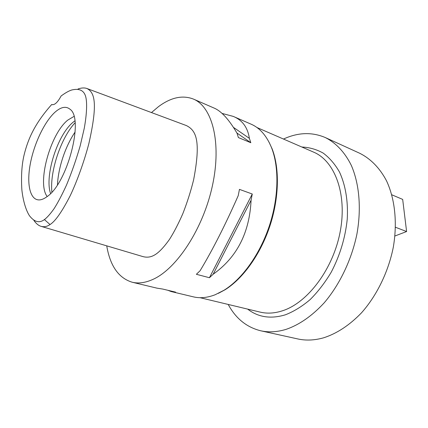 <?xml version="1.0" encoding="UTF-8"?>
<svg xmlns="http://www.w3.org/2000/svg" width="428" height="428" viewBox="0 0 428 428"><rect width="100%" height="100%" fill="white"/><g stroke="black" fill="none" stroke-linecap="round" stroke-linejoin="round"><path stroke-width="0.64" d="M51.718 104.502L51.949 104.609C54.645 105.202 57.694 102.329 61.097 96C65.329 92.881 68.871 90.88 71.717 89.998C79.876 88.056 84.642 90.757 86.023 98.098C87.13 104.031 86.745 114.42 84.252 128.363L80.175 145.889C76.125 159.837 71.556 172.917 66.468 185.131C62.012 194.858 57.871 202.728 54.035 208.746C50.376 213.877 47.171 217.494 44.421 219.585C39.387 223.368 34.406 222.089 29.468 215.744C26.022 210.485 23.016 200.727 21.855 189.732C21.031 175.951 21.807 164.24 24.182 154.615C27.852 139.886 34.144 124.216 51.718 104.502L52.58 104.742M46.695 196.88C67.276 183.96 84.359 118.406 69.967 109.21C65.976 105.973 61.049 106.914 55.191 112.029C44.528 121.499 33.967 143.851 30.238 164.191C26.456 184.538 30.147 200.641 39.654 199.897C41.821 199.716 44.17 198.71 46.695 196.88M78.062 88.933C81.588 87.777 84.551 87.638 86.959 88.521C95 92.485 97.787 104.191 88.826 143.733C84.038 162.052 76.783 181.868 70.299 195.516C62.065 211.625 55.308 221.303 50.033 224.55C47.166 226.567 44.175 227.161 41.056 226.342C38.504 225.577 36.118 223.598 33.892 220.415M41.056 226.342L142.818 256.565C146.708 257.624 150.346 257.249 153.732 255.452C158.173 253.269 163.442 247.887 169.547 239.295C173.848 232.538 178.262 224.026 182.788 213.77C187.154 202.621 190.754 191.343 193.595 179.937C201.074 140.732 196.259 130.487 186.405 125.581L86.959 88.521M151.464 112.564L158.51 106.631C170.933 97.397 182.569 94.877 193.424 99.077C212.234 106.749 221.763 142.471 212.475 185.468C203.311 228.445 176.812 268.784 152.962 279.382C145.418 282.796 138.501 283.748 132.209 282.234C118.636 278.093 110.14 265.965 106.727 245.843M171.296 291.575L193.36 296.85C200.095 298.471 207.377 297.76 215.214 294.726L224.063 290.221C242.071 279.067 259.7 254.649 269.228 226.219C278.708 197.768 279.307 167.658 271.625 147.917C266.788 135.933 259.94 128.015 251.081 124.163L233.442 116.486M209.431 277.719L196.372 274.295L200.079 270.758C212.529 250.113 225.24 225.08 238.219 195.666L239.45 189.374L252.274 194.018L251.081 200.229C249.556 232.714 236.909 257.389 213.149 274.241L209.431 277.719L252.274 194.018M193.424 99.077L213.823 107.952C221.169 110.916 228.894 119.326 237 133.178L238.396 137.565L250.824 142.727L249.38 138.367C247.716 127.416 242.323 120.086 233.201 116.384L221.988 113.399M156.873 288.13L162.784 289.071L175.587 292.137L171.168 291.548L167.84 290.28M268.955 142L272.122 148.842C279.746 168.418 279.158 198.234 269.768 226.401C260.336 254.548 242.879 278.724 225.016 289.783L218.371 293.346M200.042 297.69L260.154 312.108C267.216 313.81 274.755 313.339 282.753 310.696C307.989 302.521 333.471 268.538 340.292 231.125C347.242 193.691 334.653 160.88 313.617 152.133L256.923 127.507M247.651 309.107C258.239 317.325 270.854 319.213 285.487 314.767C293.854 311.488 302.066 306.437 310.123 299.611C317.918 291.832 324.948 282.699 331.213 272.213C339.993 255.382 345.337 237.679 347.247 219.115C348.248 201.144 345.46 184.832 339.447 171.96C334.91 164.063 329.485 157.766 323.161 153.074C316.463 149.361 309.353 147.344 301.826 147.013M283.486 139.047C297.984 132.375 311.926 131.877 325.307 137.554C335.873 142.85 344.888 152.298 351.351 165.47C359.311 183.847 361.532 208.484 356.899 234.153C351.591 259.828 339.709 284.615 324.194 302.831C312.071 315.923 299.391 324.761 286.155 329.341C277.162 332.069 268.688 332.551 260.727 330.785C246.619 327.27 235.78 318.491 228.21 304.447M260.727 330.785L297.701 338.923C305.827 340.725 314.425 340.367 323.488 337.847C336.815 333.599 349.483 325.259 361.5 312.825C376.838 295.518 388.383 271.86 393.3 247.24C397.532 222.608 394.894 198.811 386.554 180.884C379.807 168.017 370.536 158.665 359.745 153.283L325.307 137.554M57.475 184.789C58.213 167.712 65.441 146.087 75.119 132.001M50.563 193.504C44.368 175.929 57.587 134.446 73.252 122.103L74.836 120.878M73.948 116.437L67.795 120.097C50.279 133.921 36.744 183.345 47.182 196.516M394.905 235.999L406.6 231.537L395.477 227.252M406.6 231.537L402.678 199.4L391.791 194.788M171.901 291.254L172.307 291.757M213.149 274.241L251.081 200.229M250.824 142.727L236.903 133.012M249.38 138.367L233.528 127.421M50.033 224.55L44.421 219.585M75.05 122.799C60.904 137.934 49.685 171.5 51.89 192.102M132.209 282.234L157.188 288.205M272.122 148.842L271.625 147.917M225.016 289.783L224.063 290.221"/></g></svg>
